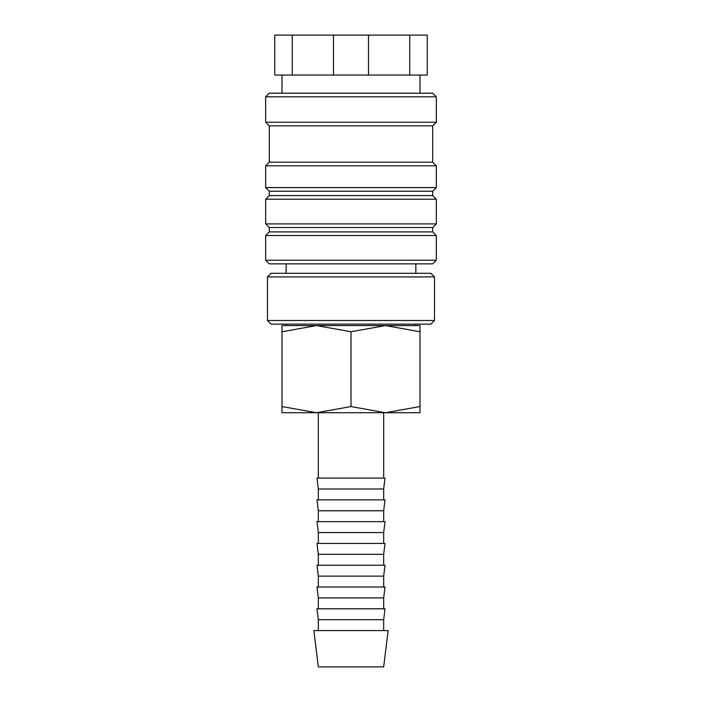 <?xml version="1.0" encoding="UTF-8"?>
<svg xmlns="http://www.w3.org/2000/svg" width="702" height="702" viewBox="0 0 702 702"><rect width="100%" height="100%" fill="white"/><g stroke="black" fill="none" stroke-linecap="round" stroke-linejoin="round"><path stroke-width="1.05" d="M351 260.223L265.672 260.223L269.305 263.855L432.695 263.855L436.328 260.223L351 260.223M432.695 231.906L269.305 231.906L269.305 227.545L432.695 227.545L432.695 231.906L436.328 235.53L265.672 235.53L265.672 260.223M432.695 195.595L269.305 195.595L269.305 191.234L432.695 191.234L432.695 195.595L436.328 199.219L436.328 223.912L265.672 223.912L269.305 227.545M436.328 199.219L265.672 199.219L265.672 223.912M432.695 162.188L269.305 162.188L269.305 125.877L432.695 125.877L432.695 162.188L436.328 165.821L436.328 187.601L265.672 187.601L269.305 191.234M436.328 165.821L265.672 165.821L265.672 187.601M436.328 96.823L265.672 96.823L269.305 93.199L432.695 93.199L436.328 96.823L436.328 122.245L265.672 122.245L269.305 125.877M368.506 35.1L409.749 35.1L409.749 75.044L368.506 75.044L368.506 35.1L333.494 35.1L333.494 75.044L292.251 75.044L292.251 35.1L333.494 35.1M368.506 75.044L333.494 75.044M419.989 325.579L385.495 325.579L419.989 331.748C419.989 323.49 419.989 323.49 419.989 331.756L419.989 406.563C419.989 414.812 419.989 414.812 419.989 406.555L385.495 412.723L351 406.563L316.505 412.723L282.011 406.563C282.011 414.812 282.011 414.812 282.011 406.555L282.011 331.748C282.011 323.49 282.011 323.49 282.011 331.756L316.505 325.579L351 331.748L385.495 325.579L282.011 325.579M419.989 412.723L282.011 412.723M351 630.589L313.864 630.589L318.322 666.9L383.678 666.9L388.136 630.589L351 630.589M318.322 619.699L316.979 608.801L385.021 608.801L383.678 619.699L318.322 619.699L318.322 630.589M318.322 597.911L316.979 587.021L385.021 587.021L383.678 597.911L318.322 597.911L318.322 608.801M318.322 576.123L316.979 565.233L385.021 565.233L383.678 576.123L318.322 576.123L318.322 587.021M318.322 554.334L316.979 543.445L385.021 543.445L383.678 554.334L318.322 554.334L318.322 565.233M318.322 532.555L316.979 521.656L385.021 521.656L383.678 532.555L318.322 532.555L318.322 543.445M318.322 510.766L316.979 499.877L385.021 499.877L383.678 510.766L318.322 510.766L318.322 521.656M318.322 488.978L316.979 478.088L385.021 478.088L383.678 488.978L318.322 488.978L318.322 499.877M351 320.498L267.488 320.498L271.121 324.131L430.879 324.131L434.512 320.498L351 320.498M267.488 276.93L271.121 273.297L430.879 273.297L434.512 276.93L267.488 276.93L267.488 320.498M351 331.748L351 406.563M292.251 35.1L274.745 35.1L274.745 75.044L292.251 75.044M409.749 75.044L427.255 75.044L427.255 35.1L409.749 35.1M269.305 231.906L265.672 235.53M269.305 195.595L265.672 199.219M269.305 162.188L265.672 165.821M265.672 96.823L265.672 122.245M282.011 75.044L282.011 93.199M286.153 324.131L286.153 325.579M318.322 412.723L318.322 478.088M286.153 263.855L286.153 273.297M434.512 276.93L434.512 320.498M415.847 263.855L415.847 273.297M383.678 412.723L383.678 478.088M383.678 488.978L383.678 499.877M383.678 510.766L383.678 521.656M383.678 532.555L383.678 543.445M383.678 554.334L383.678 565.233M383.678 576.123L383.678 587.021M383.678 597.911L383.678 608.801M383.678 619.699L383.678 630.589M415.847 324.131L415.847 325.579M419.989 75.044L419.989 93.199M432.695 125.877L436.328 122.245M432.695 191.234L436.328 187.601M432.695 227.545L436.328 223.912M436.328 235.53L436.328 260.223"/></g></svg>

